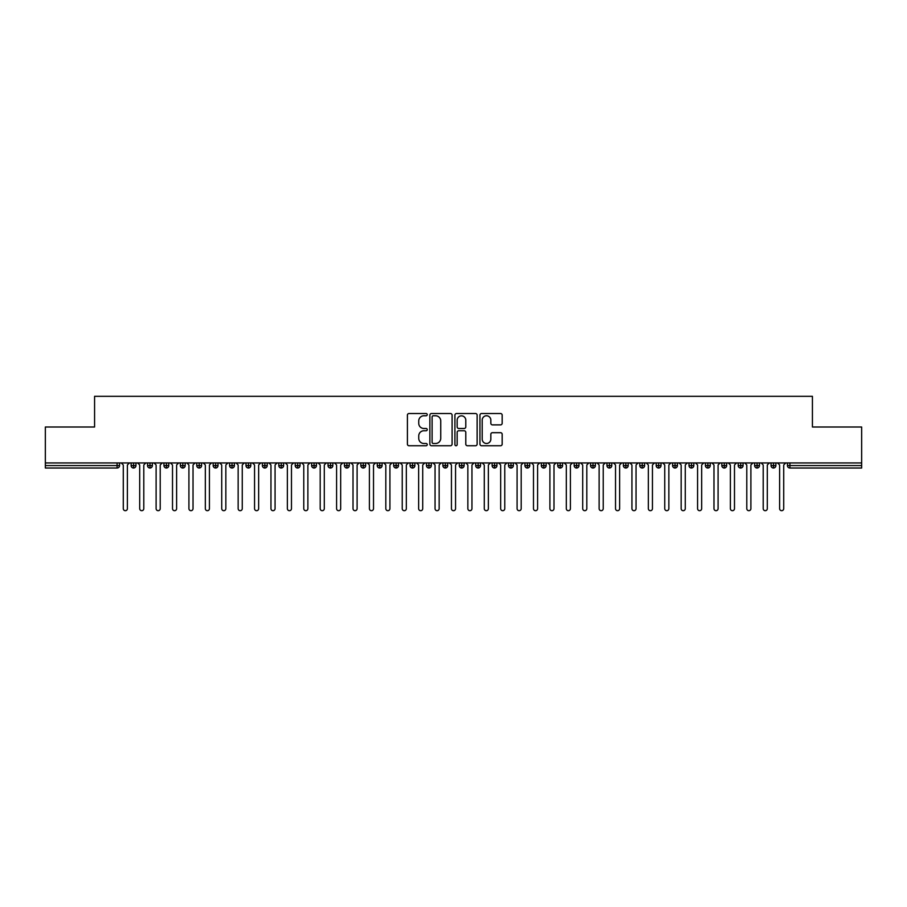 <?xml version="1.0" encoding="UTF-8"?>
<svg xmlns="http://www.w3.org/2000/svg" width="907" height="907" viewBox="0 0 907 907"><rect width="100%" height="100%" fill="white"/><g stroke="black" fill="none" stroke-linecap="round" stroke-linejoin="round"><path stroke-width="1.36" d="M427.242 414.646A1.122 1.122 0 0 0 426.12 413.524L409.012 413.524A1.61 1.61 0 0 0 407.402 415.134L407.402 444.124A1.61 1.61 0 0 0 409.012 445.734L426.12 445.734A1.122 1.122 0 0 0 427.242 444.6A1.122 1.122 0 0 0 426.12 443.478L423.909 443.478A5.159 5.159 0 0 1 418.751 438.319L418.751 435.904A5.159 5.159 0 0 1 423.909 430.757L426.12 430.757A1.122 1.122 0 0 0 427.242 429.623A1.122 1.122 0 0 0 426.12 428.501L423.909 428.501A5.159 5.159 0 0 1 418.751 423.342L418.751 420.927A5.159 5.159 0 0 1 423.909 415.78L426.12 415.78A1.122 1.122 0 0 0 427.242 414.646M500.573 424.873A1.61 1.61 0 0 0 502.183 423.263L502.183 415.134A1.61 1.61 0 0 0 500.573 413.524L481.56 413.524A1.61 1.61 0 0 0 479.95 415.134L479.95 444.124A1.61 1.61 0 0 0 481.56 445.734L500.573 445.734A1.61 1.61 0 0 0 502.183 444.124L502.183 434.294A1.61 1.61 0 0 0 500.573 432.684L492.433 432.684A1.61 1.61 0 0 0 490.823 434.294L490.823 439.169A4.308 4.308 0 0 1 486.515 443.478A4.308 4.308 0 0 1 482.207 439.169L482.207 420.088A4.308 4.308 0 0 1 486.515 415.78A4.308 4.308 0 0 1 490.823 420.088L490.823 423.263A1.61 1.61 0 0 0 492.433 424.873L500.573 424.873M45.35 462.933L861.65 462.933L861.65 427.004L812.423 427.004L812.423 396.314L94.577 396.314L94.577 427.004L45.35 427.004L45.35 465.563L117.094 465.563L117.094 462.933M452.094 415.134A1.61 1.61 0 0 0 450.484 413.524L431.471 413.524A1.61 1.61 0 0 0 429.861 415.134L429.861 444.124A1.61 1.61 0 0 0 431.471 445.734L450.484 445.734A1.61 1.61 0 0 0 452.094 444.124L452.094 415.134M456.516 413.524L475.529 413.524A1.61 1.61 0 0 1 477.139 415.134L477.139 444.124A1.61 1.61 0 0 1 475.529 445.734L467.388 445.734A1.61 1.61 0 0 1 465.779 444.124L465.779 432.367A1.61 1.61 0 0 0 464.169 430.757L458.772 430.757A1.61 1.61 0 0 0 457.162 432.367L457.162 444.6A1.122 1.122 0 0 1 456.04 445.734A1.122 1.122 0 0 1 454.906 444.6L454.906 415.134A1.61 1.61 0 0 1 456.516 413.524M119.554 465.563L117.094 465.563L117.094 468.023A2.46 2.46 0 0 0 119.554 465.563L119.554 462.933L119.554 465.563A2.46 2.46 0 0 1 117.094 468.023L45.35 468.023L45.35 465.563M861.65 462.933L861.65 468.023L789.906 468.023A2.46 2.46 0 0 1 787.446 465.563L787.446 462.933M133.59 462.933L133.59 468.023A2.46 2.46 0 0 1 131.118 465.563L131.118 462.933L131.118 465.563A2.46 2.46 0 0 0 133.59 468.023A2.46 2.46 0 0 0 135.959 465.563L135.959 462.933M149.995 462.933L149.995 468.023A2.46 2.46 0 0 1 147.535 465.563L147.535 462.933L147.535 465.563A2.46 2.46 0 0 0 149.995 468.023A2.46 2.46 0 0 0 152.376 465.563L152.376 462.933M166.4 462.933L166.4 468.023A2.46 2.46 0 0 1 163.94 465.563L163.94 462.933L163.94 465.563A2.46 2.46 0 0 0 166.4 468.023A2.46 2.46 0 0 0 168.781 465.563L168.781 462.933M182.806 462.933L182.806 468.023A2.46 2.46 0 0 1 180.346 465.563L180.346 462.933L180.346 465.563A2.46 2.46 0 0 0 182.806 468.023A2.46 2.46 0 0 0 185.187 465.563L185.187 462.933M199.211 462.933L199.211 468.023A2.46 2.46 0 0 1 196.751 465.563L196.751 462.933L196.751 465.563A2.46 2.46 0 0 0 199.211 468.023A2.46 2.46 0 0 0 201.592 465.563L201.592 462.933M215.628 462.933L215.628 468.023A2.46 2.46 0 0 1 213.168 465.563L213.168 462.933L213.168 465.563A2.46 2.46 0 0 0 215.628 468.023A2.46 2.46 0 0 0 218.009 465.563L218.009 462.933M232.033 462.933L232.033 468.023A2.46 2.46 0 0 1 229.573 465.563L229.573 462.933L229.573 465.563A2.46 2.46 0 0 0 232.033 468.023A2.46 2.46 0 0 0 234.414 465.563L234.414 462.933M248.439 462.933L248.439 468.023A2.46 2.46 0 0 1 245.978 465.563L245.978 462.933L245.978 465.563A2.46 2.46 0 0 0 248.439 468.023A2.46 2.46 0 0 0 250.82 465.563L250.82 462.933M264.844 462.933L264.844 468.023A2.46 2.46 0 0 1 262.384 465.563L262.384 462.933L262.384 465.563A2.46 2.46 0 0 0 264.844 468.023A2.46 2.46 0 0 0 267.225 465.563L267.225 462.933M281.261 462.933L281.261 468.023A2.46 2.46 0 0 1 278.8 465.563L278.8 462.933L278.8 465.563A2.46 2.46 0 0 0 281.261 468.023A2.46 2.46 0 0 0 283.63 465.563L283.63 462.933M297.666 462.933L297.666 468.023A2.46 2.46 0 0 1 295.206 465.563L295.206 462.933L295.206 465.563A2.46 2.46 0 0 0 297.666 468.023A2.46 2.46 0 0 0 300.047 465.563L300.047 462.933M314.071 462.933L314.071 468.023A2.46 2.46 0 0 1 311.611 465.563L311.611 462.933L311.611 465.563A2.46 2.46 0 0 0 314.071 468.023A2.46 2.46 0 0 0 316.452 465.563L316.452 462.933M330.477 462.933L330.477 468.023A2.46 2.46 0 0 1 328.017 465.563A2.46 2.46 0 0 0 330.477 468.023A2.46 2.46 0 0 1 328.017 465.563L328.017 462.933M332.858 462.933L332.858 465.563A2.46 2.46 0 0 1 330.477 468.023A2.46 2.46 0 0 0 332.858 465.563L328.017 465.563M346.893 468.023A2.46 2.46 0 0 1 344.422 465.563L344.422 462.933L344.422 465.563A2.46 2.46 0 0 0 346.893 468.023A2.46 2.46 0 0 0 349.263 465.563L349.263 462.933L349.263 465.563A2.46 2.46 0 0 1 346.893 468.023L346.893 465.563L349.263 465.563M363.299 462.933L363.299 468.023A2.46 2.46 0 0 1 360.839 465.563L360.839 462.933L360.839 465.563A2.46 2.46 0 0 0 363.299 468.023A2.46 2.46 0 0 0 365.68 465.563L365.68 462.933M379.704 462.933L379.704 468.023A2.46 2.46 0 0 1 377.244 465.563L377.244 462.933L377.244 465.563A2.46 2.46 0 0 0 379.704 468.023A2.46 2.46 0 0 0 382.085 465.563L382.085 462.933M396.11 462.933L396.11 465.563L393.649 465.563L393.649 462.933L393.649 465.563A2.46 2.46 0 0 0 396.11 468.023A2.46 2.46 0 0 0 398.49 465.563L398.49 462.933L398.49 465.563A2.46 2.46 0 0 1 396.11 468.023A2.46 2.46 0 0 1 393.649 465.563A2.46 2.46 0 0 0 396.11 468.023L396.11 465.563L398.49 465.563M412.526 462.933L412.526 468.023A2.46 2.46 0 0 1 410.055 465.563L410.055 462.933L410.055 465.563A2.46 2.46 0 0 0 412.526 468.023A2.46 2.46 0 0 0 414.896 465.563L414.896 462.933M428.932 462.933L428.932 468.023A2.46 2.46 0 0 1 426.471 465.563L426.471 462.933L426.471 465.563A2.46 2.46 0 0 0 428.932 468.023A2.46 2.46 0 0 0 431.313 465.563L431.313 462.933M445.337 462.933L445.337 468.023A2.46 2.46 0 0 1 442.877 465.563L442.877 462.933L442.877 465.563A2.46 2.46 0 0 0 445.337 468.023A2.46 2.46 0 0 0 447.718 465.563L447.718 462.933M461.742 462.933L461.742 468.023A2.46 2.46 0 0 1 459.282 465.563L459.282 462.933M464.123 462.933L464.123 465.563A2.46 2.46 0 0 1 461.742 468.023A2.46 2.46 0 0 0 464.123 465.563L459.282 465.563A2.46 2.46 0 0 0 461.742 468.023M478.148 468.023A2.46 2.46 0 0 1 475.687 465.563L475.687 462.933L475.687 465.563A2.46 2.46 0 0 0 478.148 468.023A2.46 2.46 0 0 0 480.529 465.563L480.529 462.933L480.529 465.563A2.46 2.46 0 0 1 478.148 468.023L478.148 465.563L480.529 465.563M494.564 462.933L494.564 468.023A2.46 2.46 0 0 1 492.104 465.563L492.104 462.933M496.945 462.933L496.945 465.563A2.46 2.46 0 0 1 494.564 468.023A2.46 2.46 0 0 0 496.945 465.563L492.104 465.563A2.46 2.46 0 0 0 494.564 468.023M510.97 462.933L510.97 468.023A2.46 2.46 0 0 1 508.51 465.563L508.51 462.933M513.351 462.933L513.351 465.563L513.351 462.933M527.375 462.933L527.375 468.023A2.46 2.46 0 0 1 524.915 465.563A2.46 2.46 0 0 0 527.375 468.023A2.46 2.46 0 0 1 524.915 465.563L524.915 462.933M529.756 462.933L529.756 465.563L529.756 462.933M543.781 462.933L543.781 468.023A2.46 2.46 0 0 1 541.32 465.563L541.32 462.933M546.161 462.933L546.161 465.563L546.161 462.933M560.197 462.933L560.197 468.023A2.46 2.46 0 0 1 557.737 465.563L557.737 462.933M562.578 462.933L562.578 465.563A2.46 2.46 0 0 1 560.197 468.023A2.46 2.46 0 0 0 562.578 465.563L557.737 465.563A2.46 2.46 0 0 0 560.197 468.023M576.603 462.933L576.603 468.023A2.46 2.46 0 0 1 574.142 465.563L574.142 462.933M578.983 462.933L578.983 465.563L578.983 462.933M593.008 462.933L593.008 468.023A2.46 2.46 0 0 1 590.548 465.563L590.548 462.933M595.389 462.933L595.389 465.563L595.389 462.933M609.413 462.933L609.413 468.023A2.46 2.46 0 0 1 606.953 465.563L606.953 462.933M611.794 462.933L611.794 465.563L611.794 462.933M625.83 462.933L625.83 468.023A2.46 2.46 0 0 1 623.37 465.563L623.37 462.933M628.2 462.933L628.2 465.563A2.46 2.46 0 0 1 625.83 468.023A2.46 2.46 0 0 0 628.2 465.563L623.37 465.563A2.46 2.46 0 0 0 625.83 468.023M642.235 462.933L642.235 468.023A2.46 2.46 0 0 1 639.775 465.563L639.775 462.933L639.775 465.563A2.46 2.46 0 0 0 642.235 468.023A2.46 2.46 0 0 0 644.616 465.563L644.616 462.933M658.641 462.933L658.641 468.023A2.46 2.46 0 0 1 656.18 465.563L656.18 462.933M661.022 462.933L661.022 465.563L661.022 462.933M675.046 462.933L675.046 468.023A2.46 2.46 0 0 1 672.586 465.563A2.46 2.46 0 0 0 675.046 468.023A2.46 2.46 0 0 1 672.586 465.563L672.586 462.933M677.427 462.933L677.427 465.563L677.427 462.933M691.463 462.933L691.463 468.023A2.46 2.46 0 0 1 688.991 465.563L688.991 462.933L688.991 465.563A2.46 2.46 0 0 0 691.463 468.023A2.46 2.46 0 0 0 693.832 465.563L693.832 462.933M707.868 462.933L707.868 468.023A2.46 2.46 0 0 1 705.408 465.563A2.46 2.46 0 0 0 707.868 468.023A2.46 2.46 0 0 1 705.408 465.563L705.408 462.933M710.249 462.933L710.249 465.563A2.46 2.46 0 0 1 707.868 468.023A2.46 2.46 0 0 0 710.249 465.563L705.408 465.563M724.274 462.933L724.274 468.023A2.46 2.46 0 0 1 721.813 465.563L721.813 462.933L721.813 465.563A2.46 2.46 0 0 0 724.274 468.023A2.46 2.46 0 0 0 726.654 465.563L726.654 462.933M740.679 462.933L740.679 468.023A2.46 2.46 0 0 1 738.219 465.563L738.219 462.933M743.06 462.933L743.06 465.563L743.06 462.933M757.084 462.933L757.084 468.023A2.46 2.46 0 0 1 754.624 465.563A2.46 2.46 0 0 0 757.084 468.023A2.46 2.46 0 0 1 754.624 465.563L754.624 462.933M759.465 462.933L759.465 465.563L759.465 462.933M773.501 462.933L773.501 468.023A2.46 2.46 0 0 1 771.041 465.563L771.041 462.933M775.882 462.933L775.882 465.563L775.882 462.933M346.893 462.933L346.893 465.563L344.422 465.563M478.148 462.933L478.148 465.563L475.687 465.563M510.97 468.023A2.46 2.46 0 0 0 513.351 465.563A2.46 2.46 0 0 1 510.97 468.023A2.46 2.46 0 0 1 508.51 465.563L513.351 465.563M527.375 468.023A2.46 2.46 0 0 0 529.756 465.563A2.46 2.46 0 0 1 527.375 468.023M543.781 468.023A2.46 2.46 0 0 0 546.161 465.563A2.46 2.46 0 0 1 543.781 468.023A2.46 2.46 0 0 1 541.32 465.563L546.161 465.563M576.603 468.023A2.46 2.46 0 0 0 578.983 465.563A2.46 2.46 0 0 1 576.603 468.023A2.46 2.46 0 0 1 574.142 465.563L578.983 465.563M593.008 468.023A2.46 2.46 0 0 0 595.389 465.563A2.46 2.46 0 0 1 593.008 468.023A2.46 2.46 0 0 1 590.548 465.563L595.389 465.563M609.413 468.023A2.46 2.46 0 0 0 611.794 465.563A2.46 2.46 0 0 1 609.413 468.023A2.46 2.46 0 0 1 606.953 465.563L611.794 465.563M658.641 468.023A2.46 2.46 0 0 0 661.022 465.563A2.46 2.46 0 0 1 658.641 468.023A2.46 2.46 0 0 1 656.18 465.563L661.022 465.563M675.046 468.023A2.46 2.46 0 0 0 677.427 465.563A2.46 2.46 0 0 1 675.046 468.023M740.679 468.023A2.46 2.46 0 0 0 743.06 465.563A2.46 2.46 0 0 1 740.679 468.023A2.46 2.46 0 0 1 738.219 465.563L743.06 465.563M757.084 468.023A2.46 2.46 0 0 0 759.465 465.563A2.46 2.46 0 0 1 757.084 468.023M773.501 468.023A2.46 2.46 0 0 0 775.882 465.563A2.46 2.46 0 0 1 773.501 468.023A2.46 2.46 0 0 1 771.041 465.563L775.882 465.563M433.251 415.78A1.122 1.122 0 0 0 432.117 416.903L432.117 442.355A1.122 1.122 0 0 0 433.251 443.478L435.587 443.478A5.159 5.159 0 0 0 440.734 438.319L440.734 420.927A5.159 5.159 0 0 0 435.587 415.78L433.251 415.78M465.779 420.168A4.308 4.308 0 0 0 461.47 415.86A4.308 4.308 0 0 0 457.162 420.168L457.162 426.891A1.61 1.61 0 0 0 458.772 428.501L464.169 428.501A1.61 1.61 0 0 0 465.779 426.891L465.779 420.168M123.284 508.634L123.284 464.985L123.284 508.634A2.052 2.052 0 0 0 125.336 510.686A2.052 2.052 0 0 0 127.388 508.634L127.388 464.985L127.388 508.634M129.44 462.933L127.388 464.985M123.284 464.985L121.232 462.933M139.701 508.634L139.701 464.985L139.701 508.634A2.052 2.052 0 0 0 141.753 510.686A2.052 2.052 0 0 0 143.794 508.634L143.794 464.985L143.794 508.634M156.106 508.634L156.106 464.985L156.106 508.634A2.052 2.052 0 0 0 158.158 510.686A2.052 2.052 0 0 0 160.21 508.634L160.21 464.985L160.21 508.634M172.511 508.634L172.511 464.985L172.511 508.634A2.052 2.052 0 0 0 174.563 510.686A2.052 2.052 0 0 0 176.616 508.634L176.616 464.985L176.616 508.634M188.917 508.634L188.917 464.985L188.917 508.634A2.052 2.052 0 0 0 190.969 510.686A2.052 2.052 0 0 0 193.021 508.634L193.021 464.985L193.021 508.634M145.846 462.933L143.794 464.985M139.701 464.985L137.649 462.933M162.262 462.933L160.21 464.985M156.106 464.985L154.054 462.933M178.668 462.933L176.616 464.985M172.511 464.985L170.459 462.933M195.073 462.933L193.021 464.985M188.917 464.985L186.865 462.933M205.333 508.634L205.333 464.985L205.333 508.634A2.052 2.052 0 0 0 207.374 510.686A2.052 2.052 0 0 0 209.426 508.634L209.426 464.985L209.426 508.634M211.478 462.933L209.426 464.985M205.333 464.985L203.281 462.933M221.739 508.634L221.739 464.985L221.739 508.634A2.052 2.052 0 0 0 223.791 510.686A2.052 2.052 0 0 0 225.843 508.634L225.843 464.985L225.843 508.634M238.144 508.634L238.144 464.985L238.144 508.634A2.052 2.052 0 0 0 240.196 510.686A2.052 2.052 0 0 0 242.248 508.634L242.248 464.985L242.248 508.634M254.55 508.634L254.55 464.985L254.55 508.634A2.052 2.052 0 0 0 256.602 510.686A2.052 2.052 0 0 0 258.654 508.634L258.654 464.985L258.654 508.634M270.955 508.634L270.955 464.985L270.955 508.634A2.052 2.052 0 0 0 273.007 510.686A2.052 2.052 0 0 0 275.059 508.634L275.059 464.985L275.059 508.634M227.895 462.933L225.843 464.985M221.739 464.985L219.687 462.933M244.3 462.933L242.248 464.985M238.144 464.985L236.092 462.933M260.706 462.933L258.654 464.985M254.55 464.985L252.497 462.933M277.111 462.933L275.059 464.985M270.955 464.985L268.914 462.933M287.372 508.634L287.372 464.985L287.372 508.634A2.052 2.052 0 0 0 289.424 510.686A2.052 2.052 0 0 0 291.476 508.634L291.476 464.985L291.476 508.634M303.777 508.634L303.777 464.985L303.777 508.634A2.052 2.052 0 0 0 305.829 510.686A2.052 2.052 0 0 0 307.881 508.634L307.881 464.985L307.881 508.634M320.182 508.634L320.182 464.985L320.182 508.634A2.052 2.052 0 0 0 322.234 510.686A2.052 2.052 0 0 0 324.287 508.634L324.287 464.985L324.287 508.634M336.588 508.634L336.588 464.985L336.588 508.634A2.052 2.052 0 0 0 338.64 510.686A2.052 2.052 0 0 0 340.692 508.634L340.692 464.985L340.692 508.634M353.004 508.634L353.004 464.985L353.004 508.634A2.052 2.052 0 0 0 355.056 510.686A2.052 2.052 0 0 0 357.097 508.634L357.097 464.985L357.097 508.634M293.517 462.933L291.476 464.985M287.372 464.985L285.32 462.933M309.933 462.933L307.881 464.985M303.777 464.985L301.725 462.933M326.339 462.933L324.287 464.985M320.182 464.985L318.13 462.933M342.744 462.933L340.692 464.985M336.588 464.985L334.547 462.933M359.149 462.933L357.097 464.985M353.004 464.985L350.952 462.933M369.41 508.634L369.41 464.985L369.41 508.634A2.052 2.052 0 0 0 371.462 510.686A2.052 2.052 0 0 0 373.514 508.634L373.514 464.985L373.514 508.634M375.566 462.933L373.514 464.985M369.41 464.985L367.358 462.933M385.815 508.634L385.815 464.985L385.815 508.634A2.052 2.052 0 0 0 387.867 510.686A2.052 2.052 0 0 0 389.919 508.634L389.919 464.985L389.919 508.634M391.971 462.933L389.919 464.985M385.815 464.985L383.763 462.933M402.22 508.634L402.22 464.985L402.22 508.634A2.052 2.052 0 0 0 404.273 510.686A2.052 2.052 0 0 0 406.325 508.634L406.325 464.985L406.325 508.634M408.377 462.933L406.325 464.985M402.22 464.985L400.168 462.933M418.637 508.634L418.637 464.985L418.637 508.634A2.052 2.052 0 0 0 420.689 510.686A2.052 2.052 0 0 0 422.73 508.634L422.73 464.985L422.73 508.634M424.782 462.933L422.73 464.985M418.637 464.985L416.585 462.933M435.043 508.634L435.043 464.985L435.043 508.634A2.052 2.052 0 0 0 437.095 510.686A2.052 2.052 0 0 0 439.147 508.634L439.147 464.985L439.147 508.634M441.199 462.933L439.147 464.985M435.043 464.985L432.99 462.933M451.448 508.634L451.448 464.985L451.448 508.634A2.052 2.052 0 0 0 453.5 510.686A2.052 2.052 0 0 0 455.552 508.634L455.552 464.985L455.552 508.634M457.604 462.933L455.552 464.985M451.448 464.985L449.396 462.933M467.853 508.634L467.853 464.985L467.853 508.634A2.052 2.052 0 0 0 469.905 510.686A2.052 2.052 0 0 0 471.957 508.634L471.957 464.985L471.957 508.634M474.01 462.933L471.957 464.985M467.853 464.985L465.801 462.933M484.27 508.634L484.27 464.985L484.27 508.634A2.052 2.052 0 0 0 486.311 510.686A2.052 2.052 0 0 0 488.363 508.634L488.363 464.985L488.363 508.634M490.415 462.933L488.363 464.985M484.27 464.985L482.218 462.933M500.675 508.634L500.675 464.985L500.675 508.634A2.052 2.052 0 0 0 502.727 510.686A2.052 2.052 0 0 0 504.78 508.634L504.78 464.985L504.78 508.634M506.832 462.933L504.78 464.985M500.675 464.985L498.623 462.933M517.081 508.634L517.081 464.985L517.081 508.634A2.052 2.052 0 0 0 519.133 510.686A2.052 2.052 0 0 0 521.185 508.634L521.185 464.985L521.185 508.634M523.237 462.933L521.185 464.985M517.081 464.985L515.029 462.933M533.486 508.634L533.486 464.985L533.486 508.634A2.052 2.052 0 0 0 535.538 510.686A2.052 2.052 0 0 0 537.59 508.634L537.59 464.985L537.59 508.634M539.642 462.933L537.59 464.985M533.486 464.985L531.434 462.933M549.903 508.634L549.903 464.985L549.903 508.634A2.052 2.052 0 0 0 551.944 510.686A2.052 2.052 0 0 0 553.996 508.634L553.996 464.985L553.996 508.634M556.048 462.933L553.996 464.985M549.903 464.985L547.851 462.933M566.308 508.634L566.308 464.985L566.308 508.634A2.052 2.052 0 0 0 568.36 510.686A2.052 2.052 0 0 0 570.412 508.634L570.412 464.985L570.412 508.634M572.453 462.933L570.412 464.985M566.308 464.985L564.256 462.933M582.713 508.634L582.713 464.985L582.713 508.634A2.052 2.052 0 0 0 584.766 510.686A2.052 2.052 0 0 0 586.818 508.634L586.818 464.985L586.818 508.634M588.87 462.933L586.818 464.985M582.713 464.985L580.661 462.933M599.119 508.634L599.119 464.985L599.119 508.634A2.052 2.052 0 0 0 601.171 510.686A2.052 2.052 0 0 0 603.223 508.634L603.223 464.985L603.223 508.634M605.275 462.933L603.223 464.985M599.119 464.985L597.067 462.933M615.524 508.634L615.524 464.985L615.524 508.634A2.052 2.052 0 0 0 617.576 510.686A2.052 2.052 0 0 0 619.628 508.634L619.628 464.985L619.628 508.634M621.68 462.933L619.628 464.985M615.524 464.985L613.483 462.933M631.941 508.634L631.941 464.985L631.941 508.634A2.052 2.052 0 0 0 633.993 510.686A2.052 2.052 0 0 0 636.045 508.634L636.045 464.985L636.045 508.634M638.086 462.933L636.045 464.985M631.941 464.985L629.889 462.933M648.346 508.634L648.346 464.985L648.346 508.634A2.052 2.052 0 0 0 650.398 510.686A2.052 2.052 0 0 0 652.45 508.634L652.45 464.985L652.45 508.634M654.503 462.933L652.45 464.985M648.346 464.985L646.294 462.933M664.752 508.634L664.752 464.985L664.752 508.634A2.052 2.052 0 0 0 666.804 510.686A2.052 2.052 0 0 0 668.856 508.634L668.856 464.985L668.856 508.634M670.908 462.933L668.856 464.985M664.752 464.985L662.7 462.933M681.157 508.634L681.157 464.985L681.157 508.634A2.052 2.052 0 0 0 683.209 510.686A2.052 2.052 0 0 0 685.261 508.634L685.261 464.985L685.261 508.634M687.313 462.933L685.261 464.985M681.157 464.985L679.105 462.933M697.574 508.634L697.574 464.985L697.574 508.634A2.052 2.052 0 0 0 699.626 510.686A2.052 2.052 0 0 0 701.667 508.634L701.667 464.985L701.667 508.634M703.719 462.933L701.667 464.985M697.574 464.985L695.522 462.933M713.979 508.634L713.979 464.985L713.979 508.634A2.052 2.052 0 0 0 716.031 510.686A2.052 2.052 0 0 0 718.083 508.634L718.083 464.985L718.083 508.634M720.135 462.933L718.083 464.985M713.979 464.985L711.927 462.933M730.384 508.634L730.384 464.985L730.384 508.634A2.052 2.052 0 0 0 732.437 510.686A2.052 2.052 0 0 0 734.489 508.634L734.489 464.985L734.489 508.634M736.541 462.933L734.489 464.985M730.384 464.985L728.332 462.933M746.79 508.634L746.79 464.985L746.79 508.634A2.052 2.052 0 0 0 748.842 510.686A2.052 2.052 0 0 0 750.894 508.634L750.894 464.985L750.894 508.634M752.946 462.933L750.894 464.985M746.79 464.985L744.738 462.933M763.206 508.634L763.206 464.985L763.206 508.634A2.052 2.052 0 0 0 765.247 510.686A2.052 2.052 0 0 0 767.299 508.634L767.299 464.985L767.299 508.634M769.351 462.933L767.299 464.985M763.206 464.985L761.154 462.933M779.612 508.634L779.612 464.985L779.612 508.634A2.052 2.052 0 0 0 781.664 510.686A2.052 2.052 0 0 0 783.716 508.634L783.716 464.985L783.716 508.634M785.768 462.933L783.716 464.985M779.612 464.985L777.56 462.933M789.906 462.933L789.906 465.563L861.65 465.563M789.906 465.563L789.906 468.023A2.46 2.46 0 0 1 787.446 465.563L789.906 465.563M131.118 465.563A2.46 2.46 0 0 0 133.59 468.023A2.46 2.46 0 0 0 135.959 465.563L131.118 465.563M147.535 465.563A2.46 2.46 0 0 0 149.995 468.023A2.46 2.46 0 0 0 152.376 465.563L147.535 465.563M163.94 465.563A2.46 2.46 0 0 0 166.4 468.023A2.46 2.46 0 0 0 168.781 465.563L163.94 465.563M180.346 465.563A2.46 2.46 0 0 0 182.806 468.023A2.46 2.46 0 0 0 185.187 465.563L180.346 465.563M196.751 465.563A2.46 2.46 0 0 0 199.211 468.023A2.46 2.46 0 0 0 201.592 465.563L196.751 465.563M213.168 465.563L218.009 465.563A2.46 2.46 0 0 1 215.628 468.023M229.573 465.563A2.46 2.46 0 0 0 232.033 468.023A2.46 2.46 0 0 0 234.414 465.563L229.573 465.563M245.978 465.563L250.82 465.563A2.46 2.46 0 0 1 248.439 468.023M262.384 465.563A2.46 2.46 0 0 0 264.844 468.023A2.46 2.46 0 0 0 267.225 465.563L262.384 465.563M278.8 465.563A2.46 2.46 0 0 0 281.261 468.023A2.46 2.46 0 0 0 283.63 465.563L278.8 465.563M295.206 465.563A2.46 2.46 0 0 0 297.666 468.023A2.46 2.46 0 0 0 300.047 465.563L295.206 465.563M311.611 465.563A2.46 2.46 0 0 0 314.071 468.023A2.46 2.46 0 0 0 316.452 465.563L311.611 465.563M360.839 465.563L365.68 465.563A2.46 2.46 0 0 1 363.299 468.023M377.244 465.563A2.46 2.46 0 0 0 379.704 468.023A2.46 2.46 0 0 0 382.085 465.563L377.244 465.563M410.055 465.563L414.896 465.563A2.46 2.46 0 0 1 412.526 468.023M426.471 465.563A2.46 2.46 0 0 0 428.932 468.023A2.46 2.46 0 0 0 431.313 465.563L426.471 465.563M442.877 465.563L447.718 465.563A2.46 2.46 0 0 1 445.337 468.023M524.915 465.563L529.756 465.563M639.775 465.563L644.616 465.563A2.46 2.46 0 0 1 642.235 468.023M672.586 465.563L677.427 465.563M688.991 465.563A2.46 2.46 0 0 0 691.463 468.023A2.46 2.46 0 0 0 693.832 465.563L688.991 465.563M721.813 465.563L726.654 465.563A2.46 2.46 0 0 1 724.274 468.023M754.624 465.563L759.465 465.563"/></g></svg>
